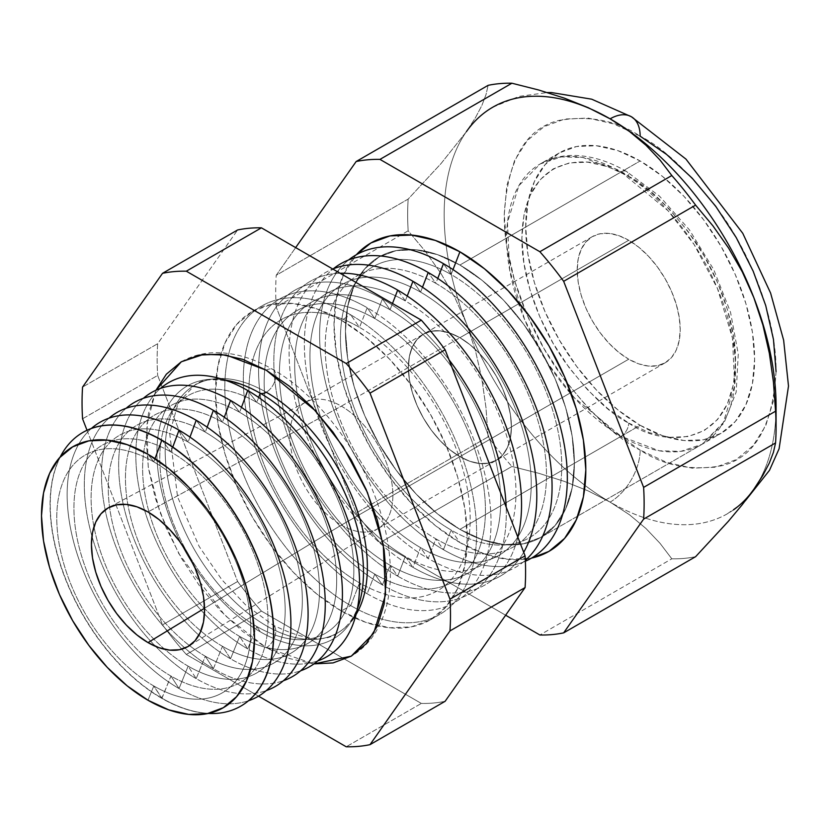 <?xml version="1.0" encoding="UTF-8"?>
<svg xmlns="http://www.w3.org/2000/svg" width="830" height="830" viewBox="0 0 830 830"><rect width="100%" height="100%" fill="white"/><g stroke="black" fill="none" stroke-linecap="round" stroke-linejoin="round"><path stroke-width="0.62" stroke-dasharray="4.15 3.11" d="M628.715 240.264A72.843 42.05 -120 0 0 592.288 236.654A72.843 42.05 -120 0 0 581.125 295.024A72.843 42.05 -120 0 0 628.715 359.203L459.913 456.666A72.843 42.05 60 0 1 412.323 392.476A72.843 42.05 60 0 1 423.497 334.106A72.843 42.05 60 0 1 459.913 337.717L628.715 240.264L618.661 235.606L609.002 233.406L600.1 233.77L592.288 236.654L585.887 241.966L581.125 249.508L578.199 258.97L577.203 269.999L578.199 282.169L581.125 295.024L585.887 308.055L592.288 320.764L600.1 332.664L609.002 343.298L618.661 352.262L628.715 359.203L638.758 363.872L648.417 366.061L657.329 365.708L665.131 362.814L671.532 357.502L676.294 349.97L679.231 340.507L680.216 329.469L679.231 317.299L676.294 304.444L671.532 291.423L665.131 278.704L657.329 266.804L648.417 256.169L638.758 247.205L628.715 240.264L459.913 337.717A72.843 42.05 60 0 1 507.493 401.907A72.843 42.05 60 0 1 496.33 460.266A72.843 42.05 60 0 1 459.913 456.666L628.715 359.203A72.843 42.05 -120 0 0 665.131 362.814A72.843 42.05 -120 0 0 676.294 304.444A72.843 42.05 -120 0 0 628.715 240.264M628.715 423.082C659.954 446.084 734.083 451.873 735.536 361.413C735.961 319.778 715.751 270.238 692.801 238.054C668.648 206.016 647.276 185.453 628.715 176.385A10.79 6.225 120 0 0 626.474 171.447A10.79 6.225 120 0 0 621.079 171.976L668.067 210.758L694.171 244.632L717.452 288.477L732.496 338.183L734.695 385.711L723.324 422.584L702.014 444.32L680.787 451.364L659.228 450.773L621.079 436.3A10.79 6.225 120 0 0 628.715 423.082A10.79 6.225 -60 0 1 621.079 436.3A161.86 93.448 -120 0 0 702.014 444.32A161.86 93.448 -120 0 0 726.821 314.612A161.86 93.448 -120 0 0 621.079 171.976L459.913 265.029A161.86 93.448 60 0 1 565.655 407.665A161.86 93.448 60 0 1 540.849 537.373A161.86 93.448 60 0 1 459.913 529.353L621.079 436.3L459.913 529.353A161.86 93.448 60 0 1 354.171 386.718A161.86 93.448 60 0 1 378.978 257.01A161.86 93.448 60 0 1 459.913 265.029L621.079 171.976A161.86 93.448 -120 0 0 540.154 163.966A161.86 93.448 -120 0 0 515.337 293.664A161.86 93.448 -120 0 0 621.079 436.3L574.09 397.518L547.997 363.654L524.716 319.799L509.672 270.103L507.462 222.565L518.843 185.702L540.154 163.966L561.371 156.912L582.93 157.513L621.079 171.976A10.79 6.225 -60 0 1 626.474 171.447A10.79 6.225 -60 0 1 628.715 176.385C597.465 153.384 523.346 147.605 521.883 238.065C521.458 279.689 541.679 329.24 564.618 361.413C588.781 393.451 610.143 414.014 628.715 423.082L607.871 408.682L587.827 390.1L569.359 368.032L553.174 343.35L539.894 316.987L530.017 289.961L523.938 263.307L521.883 238.065L523.938 215.178L530.017 195.548L539.894 179.923L553.174 168.905L569.359 162.908L587.827 162.172L607.871 166.726L628.715 176.385L649.548 190.786L669.592 209.378L688.06 231.435L704.245 256.128L717.535 282.49L727.402 309.507L733.481 336.16L735.536 361.413L733.481 384.29L727.402 403.92L717.535 419.544L704.245 430.573L688.06 436.559L669.592 437.296L649.548 432.752L628.715 423.082M459.913 529.353L482.24 539.708L503.717 544.584L523.502 543.795L540.849 537.373L555.083 525.556L565.655 508.821L572.171 487.781L574.37 463.275L572.171 436.217L565.655 407.665L555.083 378.708L540.849 350.468L523.502 324.011L503.717 300.377L482.24 280.457L459.913 265.029L437.586 254.675L416.11 249.799L396.325 250.587L378.978 257.01L364.744 268.827L354.171 285.562L347.656 306.592L345.456 331.108L347.656 358.166L354.171 386.718L364.744 415.674L378.978 443.915L396.325 470.371L416.11 494.006L437.586 513.926L459.913 529.353A161.86 93.448 60 0 1 354.171 386.718A161.86 93.448 60 0 1 378.978 257.01A161.86 93.448 60 0 1 459.913 265.029L640.158 160.968A161.86 93.448 -120 0 0 559.223 152.948A161.86 93.448 -120 0 0 534.416 282.656A161.86 93.448 -120 0 0 640.158 425.292L459.913 529.353L437.586 513.926L416.11 494.006L396.325 470.371L378.978 443.915L364.744 415.674L354.171 386.718L347.656 358.166L345.456 331.108L347.656 306.592L354.171 285.562L364.744 268.827L378.978 257.01L396.325 250.587L416.11 249.799L437.586 254.675L459.913 265.029L482.24 280.457L503.717 300.377L523.502 324.011L540.849 350.468L555.083 378.708L565.655 407.665L572.171 436.217L574.37 463.275L572.171 487.781L565.655 508.821L555.083 525.556L540.849 537.373L523.502 543.795L503.717 544.584L482.24 539.708L459.913 529.353L640.158 425.292A161.86 93.448 -120 0 0 721.083 433.302A161.86 93.448 -120 0 0 745.9 303.604A161.86 93.448 -120 0 0 640.158 160.968L459.913 265.029A161.86 93.448 60 0 1 565.655 407.665A161.86 93.448 60 0 1 540.849 537.373A161.86 93.448 60 0 1 459.913 529.353M459.913 337.717L469.956 344.658L479.626 353.622L488.528 364.266L496.33 376.166L502.741 388.876L507.493 401.907L510.429 414.751L511.415 426.931L510.429 437.96L507.493 447.422L502.741 454.954L496.33 460.266L488.528 463.161L479.626 463.514L469.956 461.324L459.913 456.666L449.86 449.715L440.201 440.761L431.299 430.116L423.497 418.216L417.085 405.507L412.334 392.476L409.398 379.632L408.412 367.451L409.398 356.423L412.334 346.961L417.085 339.429L423.497 334.106L431.299 331.222L440.201 330.869L449.86 333.058L459.913 337.717A72.843 42.05 -120 0 0 423.497 334.106A72.843 42.05 -120 0 0 412.323 392.476A72.843 42.05 -120 0 0 459.913 456.666L341.369 525.1A72.843 42.05 60 0 1 293.789 460.92A72.843 42.05 60 0 1 304.952 402.55A72.843 42.05 60 0 1 341.369 406.161L459.913 337.717L341.369 406.161A72.843 42.05 -120 0 0 305.637 402.166A72.843 42.05 -120 0 0 293.613 460.297A72.843 42.05 -120 0 0 341.369 525.1L204.554 608.234L341.369 525.1A72.843 42.05 -120 0 0 378.459 528.305A72.843 42.05 -120 0 0 388.772 469.728A72.843 42.05 -120 0 0 341.369 406.161L147.999 511.954L341.369 406.161A72.843 42.05 60 0 1 388.959 470.34A72.843 42.05 60 0 1 377.795 528.71A72.843 42.05 60 0 1 341.369 525.1L459.913 456.666A72.843 42.05 -120 0 0 496.33 460.266A72.843 42.05 -120 0 0 507.493 401.907A72.843 42.05 -120 0 0 459.913 337.717L449.86 333.058L440.201 330.869L431.299 331.222L423.497 334.106L417.085 339.429L412.334 346.961L409.398 356.423L408.412 367.451L409.398 379.632L412.334 392.476L417.085 405.507L423.497 418.216L431.299 430.116L440.201 440.761L449.86 449.715L459.913 456.666L469.956 461.324L479.626 463.514L488.528 463.161L496.33 460.266L502.741 454.954L507.493 447.422L510.429 437.96L511.415 426.931L510.429 414.751L507.493 401.907L502.741 388.876L496.33 376.166L488.528 364.266L479.626 353.622L469.956 344.658L459.913 337.717M235.928 382.557A146.059 84.328 -120 0 0 157.648 467.394A146.059 84.328 -120 0 0 260.205 631.755A146.059 84.328 -120 0 0 362.637 586.893M346.712 626.142A142.978 82.554 60 0 1 266.274 625.737A142.978 82.554 60 0 1 175.68 508.52A142.978 82.554 60 0 1 185.827 391.833A142.978 82.554 60 0 1 266.274 392.248A142.978 82.554 -120 0 0 185.827 391.833A142.978 82.554 -120 0 0 175.68 508.52A142.978 82.554 -120 0 0 266.274 625.737A142.978 82.554 -120 0 0 346.712 626.142M273.858 625.696A13.488 7.792 -60 0 1 274.813 636.703A13.488 7.792 -60 0 1 266.274 647.763L224.878 615.372L178.761 553.579L159.785 511.83L148.238 466.948L146.848 424.555L155.947 390.256L148.404 413.869L146.09 439.61L148.404 468.006L155.241 497.99L166.342 528.399L181.293 558.051L199.501 585.824L220.282 610.641L242.827 631.557L266.274 647.763A13.488 7.792 120 0 0 274.813 636.703A13.488 7.792 120 0 0 273.858 625.696M266.274 370.221A13.488 7.792 -60 0 1 273.858 370.18A13.488 7.792 -60 0 1 274.813 381.188A13.488 7.792 -60 0 1 266.274 392.248A13.488 7.792 120 0 0 274.813 381.188A13.488 7.792 120 0 0 273.858 370.18A13.488 7.792 120 0 0 266.274 370.221M733.471 509.89A234.703 135.508 60 0 1 610.112 502.109A42.486 24.527 120 0 0 640.158 450.078C663.782 465.806 690.965 471.035 721.706 465.765C754.698 457.558 772.813 426.163 776.071 371.601C776.61 318.637 750.901 255.588 721.706 214.648C690.965 173.885 663.782 147.73 640.158 136.182A42.486 24.527 120 0 0 631.36 116.729L631.36 116.729M775.842 416.411A234.703 135.508 60 0 1 753.837 489.264A234.703 135.508 -120 0 0 776.071 406.285M224.795 380.016A146.059 84.328 -120 0 0 158.499 474.532A146.059 84.328 -120 0 0 260.205 631.755L256.812 626.494L247.703 648.904L239.642 636.403L230.543 658.812L222.471 646.321L213.372 668.731L205.311 656.229L196.202 678.639L188.14 666.148L179.031 688.547L170.97 676.056L161.964 698.217A158.001 91.227 60 0 1 59.179 560.406A158.001 91.227 60 0 1 81.423 433.302A158.001 91.227 -120 0 0 59.179 560.406A158.001 91.227 -120 0 0 161.964 698.217A158.001 91.227 -120 0 0 239.393 706.911A158.001 91.227 60 0 1 161.964 698.217L153.799 685.964L147.999 700.25L153.799 685.964A137.23 79.224 -120 0 0 250.836 629.939A137.23 79.224 -120 0 0 153.799 461.874L147.999 454.29L153.799 461.874A137.23 79.224 60 0 1 250.836 629.939A137.23 79.224 60 0 1 153.799 685.964L161.777 698.321A157.991 91.217 -120 0 0 208.257 713.458A157.991 91.217 60 0 1 161.777 698.321L170.97 676.056A137.23 79.224 -120 0 0 268.007 620.031A137.23 79.224 -120 0 0 170.97 451.966L161.964 440.201L170.97 451.966A137.23 79.224 60 0 1 268.007 620.031A137.23 79.224 60 0 1 170.97 676.056L179.031 688.547A158.229 91.352 -120 0 0 248.554 700.717A158.229 91.352 60 0 1 179.031 688.547L188.14 666.148A137.23 79.224 -120 0 0 285.167 610.123A137.23 79.224 -120 0 0 188.14 442.058L179.031 430.158L188.14 442.058A137.23 79.224 60 0 1 285.167 610.123A137.23 79.224 60 0 1 188.14 666.148L196.202 678.639A158.229 91.352 -120 0 0 266.264 690.622A158.229 91.352 60 0 1 196.202 678.639L205.311 656.229A137.23 79.224 -120 0 0 302.338 600.204A137.23 79.224 -120 0 0 205.311 432.139L196.202 420.239L205.311 432.139A137.23 79.224 60 0 1 302.338 600.204A137.23 79.224 60 0 1 205.311 656.229L213.372 668.731A158.229 91.352 -120 0 0 283.435 680.714A158.229 91.352 60 0 1 213.372 668.731L222.471 646.321A137.23 79.224 -120 0 0 319.509 590.296A137.23 79.224 -120 0 0 222.471 422.231L213.372 410.331L222.471 422.231A137.23 79.224 60 0 1 319.509 590.296A137.23 79.224 60 0 1 222.471 646.321L230.543 658.812A158.229 91.352 -120 0 0 300.605 670.796A158.229 91.352 60 0 1 230.543 658.812L239.642 636.403A137.23 79.224 -120 0 0 336.679 580.388A137.23 79.224 -120 0 0 239.642 412.313L230.543 400.423L239.642 412.313A137.23 79.224 60 0 1 336.679 580.388A137.23 79.224 60 0 1 239.642 636.403L247.703 648.904A158.229 91.352 -120 0 0 317.776 660.888A158.229 91.352 60 0 1 247.703 648.904L256.812 626.494A137.23 79.224 -120 0 0 353.839 570.469A137.23 79.224 -120 0 0 256.812 402.405L247.703 390.505L256.812 402.405A137.23 79.224 60 0 1 353.839 570.469A137.23 79.224 60 0 1 256.812 626.494L260.205 631.755A146.059 84.328 -120 0 0 357.222 609.386M155.013 458.606L153.799 461.874L155.013 458.606M172.785 447.048L170.97 451.966L172.785 447.048M189.977 437.088L188.14 442.058L189.977 437.088M207.137 427.18L205.311 432.139L207.137 427.18M224.308 417.262L222.471 422.231L224.308 417.262M241.478 407.354L239.642 412.313L241.478 407.354M350.727 605.61L359.535 582.899A156.465 90.335 -120 0 0 470.174 519.02A156.465 90.335 -120 0 0 359.535 327.383L350.727 314.85A178.045 102.796 60 0 1 476.627 532.912A178.045 102.796 60 0 1 350.727 605.61A178.045 102.796 -120 0 0 439.755 614.428A178.045 102.796 -120 0 0 467.041 471.751A178.045 102.796 -120 0 0 350.727 314.85L341.369 320.256A178.045 102.796 60 0 1 457.693 477.146A178.045 102.796 60 0 1 430.397 619.823A178.045 102.796 60 0 1 341.369 611.005L350.727 605.61L341.369 611.005A178.045 102.796 60 0 1 225.055 454.103A178.045 102.796 60 0 1 252.351 311.437A178.045 102.796 60 0 1 341.369 320.256L350.727 314.85A178.045 102.796 -120 0 0 261.699 306.031A178.045 102.796 -120 0 0 234.413 448.708A178.045 102.796 -120 0 0 350.727 605.61A178.045 102.796 60 0 1 224.826 387.537A178.045 102.796 60 0 1 350.727 314.85L359.535 327.383A156.465 90.335 60 0 1 470.174 519.02A156.465 90.335 60 0 1 359.535 582.899L367.171 593.751A175.161 101.125 -120 0 0 491.028 522.246A175.161 101.125 -120 0 0 367.171 307.723L359.535 327.383L367.171 307.723A175.161 101.125 60 0 1 491.028 522.246A175.161 101.125 60 0 1 367.171 593.751L374.797 574.09A156.465 90.335 -120 0 0 485.436 510.211A156.465 90.335 -120 0 0 374.797 318.575L367.171 307.723L374.797 318.575A156.465 90.335 60 0 1 485.436 510.211A156.465 90.335 60 0 1 374.797 574.09L382.433 584.942A175.161 101.125 -120 0 0 506.165 507.089A175.161 101.125 60 0 1 382.433 584.942L390.059 565.272A156.465 90.335 -120 0 0 500.698 501.393A156.465 90.335 -120 0 0 390.059 309.766L382.433 298.904L374.797 318.575L382.433 298.904A175.161 101.125 60 0 1 448.999 359.764A175.161 101.125 -120 0 0 382.433 298.904L390.059 309.766A156.465 90.335 60 0 1 500.698 501.393A156.465 90.335 60 0 1 390.059 565.272L397.695 576.134A175.161 101.125 -120 0 0 517.847 537.186A175.161 101.125 60 0 1 397.695 576.134L405.32 556.463A156.465 90.335 -120 0 0 515.959 492.584A156.465 90.335 -120 0 0 405.32 300.958L397.695 290.095L405.32 300.958A156.465 90.335 60 0 1 515.959 492.584A156.465 90.335 60 0 1 405.32 556.463L412.946 567.326A175.161 101.125 -120 0 0 523.699 552.282A175.161 101.125 60 0 1 412.946 567.326L420.582 547.655A156.465 90.335 -120 0 0 531.221 483.776A156.465 90.335 -120 0 0 420.582 292.139L412.946 281.287L420.582 292.139A156.465 90.335 60 0 1 531.221 483.776A156.465 90.335 60 0 1 420.582 547.655L428.207 558.507A175.161 101.125 -120 0 0 525.317 560.333A175.161 101.125 60 0 1 428.207 558.507L435.843 538.846A156.465 90.335 -120 0 0 546.482 474.968A156.465 90.335 -120 0 0 435.843 283.331L428.207 272.479L435.843 283.331A156.465 90.335 60 0 1 546.482 474.968A156.465 90.335 60 0 1 435.843 538.846L443.469 549.699A175.161 101.125 -120 0 0 525.359 561.256A175.161 101.125 60 0 1 443.469 549.699L451.105 530.038A156.465 90.335 -120 0 0 561.744 466.159A156.465 90.335 -120 0 0 451.105 274.523L443.469 263.67L451.105 274.523A156.465 90.335 60 0 1 561.744 466.159A156.465 90.335 60 0 1 451.105 530.038L459.913 542.571A178.045 102.796 -120 0 0 531.501 558.113L508.095 559.316L484.471 553.952L459.913 542.571L435.356 525.598L411.732 503.686L389.965 477.686L370.886 448.594L355.23 417.521L343.599 385.67L336.43 354.265L334.013 324.499L336.43 297.534L343.599 274.398L356.35 254.727A178.045 102.796 -120 0 0 348.413 400.33A178.045 102.796 -120 0 0 459.913 542.571L451.105 530.038A156.465 90.335 60 0 1 340.466 338.401A156.465 90.335 60 0 1 451.105 274.523L453.014 269.594L451.105 274.523A156.465 90.335 -120 0 0 340.466 338.401A156.465 90.335 -120 0 0 451.105 530.038L443.469 549.699A175.161 101.125 60 0 1 331.222 402.311A175.161 101.125 60 0 1 348.6 259.977A175.161 101.125 -120 0 0 331.222 402.311A175.161 101.125 -120 0 0 443.469 549.699L435.843 538.846A156.465 90.335 60 0 1 325.204 347.21A156.465 90.335 60 0 1 435.843 283.331L437.752 278.413L435.843 283.331A156.465 90.335 -120 0 0 325.204 347.21A156.465 90.335 -120 0 0 435.843 538.846L428.207 558.507A175.161 101.125 60 0 1 315.96 411.12A175.161 101.125 60 0 1 333.338 268.785A175.161 101.125 -120 0 0 315.96 411.12A175.161 101.125 -120 0 0 428.207 558.507L420.582 547.655A156.465 90.335 60 0 1 309.943 356.018A156.465 90.335 60 0 1 420.582 292.139L422.491 287.221L420.582 292.139A156.465 90.335 -120 0 0 309.943 356.018A156.465 90.335 -120 0 0 420.582 547.655L412.946 567.326A175.161 101.125 60 0 1 296.694 406.513A175.161 101.125 60 0 1 332.747 269.013A175.161 101.125 -120 0 0 296.694 406.513A175.161 101.125 -120 0 0 412.946 567.326L405.32 556.463A156.465 90.335 60 0 1 294.681 364.837A156.465 90.335 60 0 1 405.32 300.958L407.229 296.03L405.32 300.958A156.465 90.335 -120 0 0 294.681 364.837A156.465 90.335 -120 0 0 405.32 556.463L397.695 576.134A175.161 101.125 60 0 1 277.438 397.944A175.161 101.125 60 0 1 340.082 273.246A175.161 101.125 -120 0 0 277.438 397.944A175.161 101.125 -120 0 0 397.695 576.134L390.059 565.272A156.465 90.335 60 0 1 279.42 373.645A156.465 90.335 60 0 1 390.059 309.766L392.486 303.51L390.059 309.766A156.465 90.335 -120 0 0 279.42 373.645A156.465 90.335 -120 0 0 390.059 565.272L382.433 584.942A175.161 101.125 60 0 1 258.576 370.419A175.161 101.125 60 0 1 382.433 298.904A175.161 101.125 -120 0 0 258.576 370.419A175.161 101.125 -120 0 0 382.433 584.942L374.797 574.09A156.465 90.335 60 0 1 264.158 382.454A156.465 90.335 60 0 1 374.797 318.575A156.465 90.335 -120 0 0 264.158 382.454A156.465 90.335 -120 0 0 374.797 574.09L367.171 593.751A175.161 101.125 60 0 1 243.315 379.227A175.161 101.125 60 0 1 367.171 307.723A175.161 101.125 -120 0 0 243.315 379.227A175.161 101.125 -120 0 0 367.171 593.751L359.535 582.899A156.465 90.335 60 0 1 248.896 391.262A156.465 90.335 60 0 1 359.535 327.383A156.465 90.335 -120 0 0 248.896 391.262A156.465 90.335 -120 0 0 359.535 582.899L350.727 605.61M258.649 397.446L256.812 402.405L258.649 397.446M87.015 430.262L162.524 624.865A260.516 150.417 -120 0 0 186.314 654.465L258.545 696.163L186.314 654.465L261.419 611.098L421.329 703.425A260.516 150.417 -120 0 0 445.119 701.298A260.516 150.417 60 0 1 421.329 703.425L346.224 746.782L421.329 703.425L261.419 611.098L186.314 654.465A260.516 150.417 60 0 1 162.524 624.865L237.619 581.498A260.516 150.417 -120 0 0 261.419 611.098A260.516 150.417 60 0 1 237.619 581.498L162.524 624.865L87.015 430.262M313.937 663.896L289.712 658.626L266.274 647.763L313.937 663.896M256.812 626.494A137.23 79.224 60 0 1 159.775 458.43A137.23 79.224 60 0 1 256.812 402.405A137.23 79.224 -120 0 0 159.775 458.43A137.23 79.224 -120 0 0 256.812 626.494M776.071 371.601L773.467 400.714L765.727 425.686L753.173 445.565L736.262 459.592L715.668 467.217L692.168 468.162L666.677 462.372L640.158 450.078A42.486 24.527 -60 0 1 610.112 502.109L588.221 490.935L564.338 481.39L538.691 473.276L511.903 466.481A260.516 150.417 60 0 1 488.113 436.881L485.965 407.53L481.825 378.636L475.403 350.53L466.387 323.306L454.726 297.306L440.917 273.381L425.302 251.314L408.163 230.813A260.516 150.417 60 0 1 408.163 199.086L441.104 163.489L466.387 131.68L475.476 117.663L481.898 105.4L485.986 94.713L488.113 85.345L485.986 94.713L481.898 105.4L475.476 117.663L466.387 131.68L441.104 163.489L408.163 199.086L276.214 275.269L295.656 247.599L276.214 275.269L408.163 199.086A260.516 150.417 -120 0 0 408.163 230.813L276.214 306.996A260.516 150.417 60 0 1 276.214 275.269A260.516 150.417 -120 0 0 276.214 306.996L408.163 230.813L425.302 251.314L440.917 273.381L454.726 297.306L466.387 323.306L475.403 350.53L481.825 378.636L485.965 407.53L488.113 436.881L356.163 513.065L276.214 306.996L356.163 513.065L488.113 436.881A260.516 150.417 -120 0 0 511.903 466.481L379.964 542.664A260.516 150.417 60 0 1 356.163 513.065A260.516 150.417 -120 0 0 379.964 542.664L511.903 466.481L538.691 473.276L564.338 481.39L588.221 490.935L610.112 502.109L629.503 514.776L646.03 528.565L660.047 543.339L671.812 558.808L539.863 634.991L671.812 558.808A260.516 150.417 -120 0 0 695.613 556.681A260.516 150.417 60 0 1 671.812 558.808L660.047 543.339L646.03 528.565L629.503 514.776L610.112 502.109A234.703 135.508 60 0 1 466.387 323.306A234.703 135.508 60 0 1 466.387 131.68A234.703 135.508 60 0 1 486.764 111.054A234.703 135.508 60 0 1 610.112 118.835M505.626 615.217L379.964 542.664L505.626 615.217M161.777 698.321A157.991 91.217 60 0 1 60.185 456.998A157.991 91.217 -120 0 0 161.777 698.321M640.158 450.078L613.64 431.745L588.138 408.101L564.649 380.026L544.044 348.621L527.143 315.078L514.579 280.685L506.85 246.78L504.235 214.659L506.85 185.547L514.579 160.564L527.143 140.685L544.044 126.658L564.649 119.032L588.138 118.099L613.64 123.888L640.158 136.182C616.534 120.443 589.352 115.214 558.6 120.485C525.618 128.702 507.493 160.086 504.235 214.659C503.696 267.623 529.416 330.662 558.6 371.601C589.352 412.375 616.534 438.531 640.158 450.078M640.158 425.292L662.485 435.646L683.962 440.512L703.747 439.724L721.094 433.302L735.318 421.495L745.9 404.75L752.416 383.719L754.615 359.203L752.416 332.156L745.9 303.604L735.318 274.647L721.094 246.396L703.747 219.95L683.962 196.316L662.485 176.396L640.158 160.968L617.831 150.614L596.355 145.738L576.57 146.526L559.223 152.948L544.988 164.755L534.416 181.5L527.901 202.53L525.701 227.047L527.901 254.105L534.416 282.656L544.988 311.613L559.223 339.854L576.57 366.3L596.355 389.944L617.831 409.854L640.158 425.292M82.564 418.797L157.669 375.43L237.619 581.498L157.669 375.43L82.564 418.797M157.669 343.703A260.516 150.417 -120 0 0 157.669 375.43A260.516 150.417 60 0 1 157.669 343.703L82.564 387.071L157.669 343.703L237.619 229.962L157.669 343.703M341.369 611.005L365.937 622.396L389.55 627.76L411.317 626.889L430.397 619.823L446.052 606.834L457.693 588.418L464.852 565.282L467.269 538.317L464.852 508.562L457.693 477.146L446.052 445.295L430.397 414.232L411.317 385.13L389.55 359.131L365.937 337.229L341.369 320.256L316.811 308.864L293.187 303.5L271.42 304.371L252.351 311.437L236.685 324.426L225.055 342.842L217.896 365.978L215.468 392.943L217.896 422.698L225.055 454.103L236.685 485.955L252.351 517.028L271.42 546.119L293.187 572.129L316.811 594.031L341.369 611.005M247.703 648.904A158.229 91.352 60 0 1 146.817 517.308A158.229 91.352 60 0 1 160.47 388.44A158.229 91.352 -120 0 0 146.817 517.308A158.229 91.352 -120 0 0 247.703 648.904M239.642 636.403A137.23 79.224 60 0 1 142.615 468.338A137.23 79.224 60 0 1 239.642 412.313A137.23 79.224 -120 0 0 142.615 468.338A137.23 79.224 -120 0 0 239.642 636.403M230.543 658.812A158.229 91.352 60 0 1 129.646 527.226A158.229 91.352 60 0 1 143.31 398.348A158.229 91.352 -120 0 0 129.646 527.226A158.229 91.352 -120 0 0 230.543 658.812M222.471 646.321A137.23 79.224 60 0 1 125.444 478.256A137.23 79.224 60 0 1 222.471 422.231A137.23 79.224 -120 0 0 125.444 478.256A137.23 79.224 -120 0 0 222.471 646.321M213.372 668.731A158.229 91.352 60 0 1 112.475 537.135A158.229 91.352 60 0 1 126.139 408.256A158.229 91.352 -120 0 0 112.475 537.135A158.229 91.352 -120 0 0 213.372 668.731M205.311 656.229A137.23 79.224 60 0 1 108.274 488.165A137.23 79.224 60 0 1 205.311 432.139A137.23 79.224 -120 0 0 108.274 488.165A137.23 79.224 -120 0 0 205.311 656.229M196.202 678.639A158.229 91.352 60 0 1 95.315 547.043A158.229 91.352 60 0 1 108.969 418.175A158.229 91.352 -120 0 0 95.315 547.043A158.229 91.352 -120 0 0 196.202 678.639M188.14 666.148A137.23 79.224 60 0 1 164.745 649.33A137.23 79.224 60 0 1 93.966 526.739A137.23 79.224 60 0 1 188.14 442.058A137.23 79.224 -120 0 0 93.966 526.739A137.23 79.224 -120 0 0 164.745 649.33A137.23 79.224 -120 0 0 188.14 666.148M179.031 688.547A158.229 91.352 60 0 1 78.29 557.407A158.229 91.352 60 0 1 91.373 428.456A158.229 91.352 -120 0 0 78.29 557.407A158.229 91.352 -120 0 0 179.031 688.547M170.97 676.056A137.23 79.224 60 0 1 73.932 507.991A137.23 79.224 60 0 1 170.97 451.966A137.23 79.224 -120 0 0 73.932 507.991A137.23 79.224 -120 0 0 170.97 676.056M153.799 685.964A137.23 79.224 60 0 1 56.772 517.899A137.23 79.224 60 0 1 153.799 461.874A137.23 79.224 -120 0 0 56.772 517.899A137.23 79.224 -120 0 0 153.799 685.964M466.387 131.68A234.703 135.508 -120 0 0 466.387 323.306A234.703 135.508 -120 0 0 610.112 502.109A234.703 135.508 -120 0 0 753.837 489.264M592.288 236.654L304.952 402.55M559.223 152.948L540.154 163.966C549.885 158.395 560.696 155.563 572.565 155.438C590.068 155.438 608.037 160.771 626.474 171.447L659.539 196.191L689.44 229.879L713.779 269.677L730.535 312.267L738.275 354.171L736.179 392.102L723.957 423.155L702.014 444.32L540.849 537.373L721.083 433.302M665.131 362.814L377.795 528.71M362.119 590.69C357.46 617.23 346.494 627.937 337.758 632.813C325.308 642.617 303.728 640.034 273.018 625.063L245.649 604.935L221.797 579.662L199.159 546.441L177.558 496.911L169.673 433.322L178.232 402.82L194.78 385.162C202.645 377.972 218.861 377.961 243.439 385.141M181.293 361.797C191.46 355.997 202.665 352.958 214.929 352.688C233.884 352.47 253.243 358.093 273.018 369.547C318.014 395.07 360.282 450.441 378.937 507.389C386.967 531.542 390.774 554.575 390.359 576.476C389.913 597.725 385.162 616.005 376.115 631.35C369.734 641.953 361.434 650.222 351.246 656.177M727.464 513.729L745.257 500.864M430.397 619.823L439.755 614.428M305.637 402.166L108.751 507.576M378.459 528.305L188.732 646.114M252.351 311.437L261.699 306.031M492.761 107.215L518.978 96.405L547.312 92.535"/><path stroke-width="1.25" d="M362.637 586.893A146.059 84.328 -120 0 0 260.205 393.233A13.488 7.792 120 0 0 266.274 392.248A142.978 82.554 60 0 1 366.995 577.275M351.412 621.099A142.978 82.554 -120 0 0 354.96 504.163A142.978 82.554 -120 0 0 266.274 392.248A13.488 7.792 -60 0 1 260.205 393.233A146.059 84.328 -120 0 0 235.928 382.557M155.947 390.256L181.293 361.797L203.578 354.4L226.217 355.022L266.274 370.221L289.712 386.417L312.256 407.333L333.038 432.15L351.246 459.924L366.196 489.586L377.297 519.985L384.134 549.968L386.448 578.375L384.134 604.115L377.297 626.193L366.196 643.779L351.246 656.177L333.038 662.921L313.937 663.896L351.246 656.177L373.625 633.352L385.566 594.643L383.252 544.729L367.462 492.543L343.008 446.499L315.608 410.933L266.274 370.221L242.827 359.349L220.282 354.234L199.501 355.053L181.293 361.797L166.342 374.206L155.947 390.256M753.837 489.264L762.853 475.383L753.837 489.264L742.176 504.775L728.366 521.292L695.613 556.681L563.663 632.865L695.613 556.681L728.366 521.292L742.176 504.775L753.837 489.264A234.703 135.508 60 0 1 733.471 509.89M776.071 427.367L776.071 406.285A234.703 135.508 -120 0 0 753.837 297.638L762.926 325.121L769.348 353.321L773.436 382.039L775.562 411.203A260.516 150.417 60 0 1 776.071 427.367A260.516 150.417 60 0 1 775.562 442.93L773.415 452.371L769.275 463.14L762.853 475.383L769.275 463.14L773.415 452.371L775.562 442.93L643.613 519.113A260.516 150.417 -120 0 0 643.613 487.386L563.663 281.318A260.516 150.417 -120 0 0 539.863 251.718L379.964 159.391A260.516 150.417 -120 0 0 356.163 161.518L295.656 247.599L356.163 161.518L488.113 85.345A260.516 150.417 60 0 1 511.903 83.218A260.516 150.417 -120 0 0 488.113 85.345L356.163 161.518A260.516 150.417 60 0 1 379.964 159.391L511.903 83.218L538.691 90.003L564.338 98.116L588.221 107.672L610.112 118.835L629.503 131.503L646.03 145.302L660.047 160.076L671.812 175.535A260.516 150.417 60 0 1 695.613 205.135L712.856 225.77L728.553 247.994L742.3 271.877L753.837 297.638A234.703 135.508 -120 0 0 610.112 118.835L588.221 107.672L564.338 98.116L538.691 90.003L511.903 83.218L379.964 159.391L539.863 251.718L671.812 175.535L539.863 251.718A260.516 150.417 60 0 1 563.663 281.318L695.613 205.135L563.663 281.318L643.613 487.386L775.562 411.203L643.613 487.386A260.516 150.417 60 0 1 643.613 519.113L775.562 442.93A260.516 150.417 -120 0 0 775.562 411.203L773.436 382.039L769.348 353.321L762.926 325.121L753.837 297.638L742.3 271.877L728.553 247.994L712.856 225.77L695.613 205.135A260.516 150.417 -120 0 0 671.812 175.535L660.047 160.076L646.03 145.302L629.503 131.503L610.112 118.835A42.486 24.527 -60 0 1 631.36 116.729A42.486 24.527 120 0 0 610.112 118.835A234.703 135.508 60 0 1 753.837 297.638A234.703 135.508 60 0 1 775.842 416.411M147.999 454.29A150.614 86.953 60 0 1 254.499 638.758A150.614 86.953 60 0 1 147.999 700.25L168.781 709.878L188.752 714.412L207.168 713.686L223.312 707.71L236.55 696.723L246.396 681.139L252.455 661.572L254.499 638.758L252.455 613.588L246.396 587.018L236.55 560.074L223.312 533.794L207.168 509.184L188.752 487.189L168.781 468.649L147.999 454.29L127.218 444.662L107.246 440.128L88.831 440.865L72.698 446.841L59.449 457.828L49.603 473.401L43.544 492.979L41.5 515.783L43.544 540.952L49.603 567.523L59.449 594.467L72.698 620.747L88.831 645.366L107.246 667.362L127.218 685.891L147.999 700.25A150.614 86.953 60 0 1 41.5 515.783A150.614 86.953 60 0 1 147.999 454.29M161.777 440.315L155.013 458.606L161.777 440.315A157.991 91.217 60 0 1 265.382 580.875A157.991 91.217 60 0 1 239.299 706.963A157.991 91.217 60 0 1 208.257 713.458A157.991 91.217 -120 0 0 270.933 604.873A157.991 91.217 -120 0 0 161.777 440.315L161.964 440.201A158.001 91.227 60 0 1 265.6 580.855A158.001 91.227 60 0 1 239.393 706.911A158.001 91.227 -120 0 0 239.486 706.859A158.001 91.227 -120 0 0 265.579 580.761A158.001 91.227 -120 0 0 161.964 440.201L161.777 440.315A157.991 91.217 -120 0 0 60.185 456.998A157.991 91.217 60 0 1 81.33 433.364A157.991 91.217 60 0 1 161.777 440.315M179.031 430.158L172.785 447.048L179.031 430.158A158.229 91.352 60 0 1 284.69 577.846A158.229 91.352 60 0 1 248.554 700.717A158.229 91.352 -120 0 0 284.69 577.846A158.229 91.352 -120 0 0 179.031 430.158A158.229 91.352 -120 0 0 91.373 428.456A158.229 91.352 60 0 1 179.031 430.158M196.202 420.239L189.977 437.088L196.202 420.239A158.229 91.352 60 0 1 301.747 567.492A158.229 91.352 60 0 1 266.264 690.622A158.229 91.352 -120 0 0 301.747 567.492A158.229 91.352 -120 0 0 196.202 420.239A158.229 91.352 -120 0 0 108.969 418.175A158.229 91.352 60 0 1 196.202 420.239M213.372 410.331L207.137 427.18L213.372 410.331A158.229 91.352 60 0 1 318.917 557.584A158.229 91.352 60 0 1 283.435 680.714A158.229 91.352 -120 0 0 318.917 557.584A158.229 91.352 -120 0 0 213.372 410.331A158.229 91.352 -120 0 0 126.139 408.256A158.229 91.352 60 0 1 213.372 410.331M230.543 400.423L224.308 417.262L230.543 400.423A158.229 91.352 60 0 1 336.088 547.665A158.229 91.352 60 0 1 300.605 670.796A158.229 91.352 -120 0 0 336.088 547.665A158.229 91.352 -120 0 0 230.543 400.423A158.229 91.352 -120 0 0 143.31 398.348A158.229 91.352 60 0 1 230.543 400.423M247.703 390.505L241.478 407.354L247.703 390.505A158.229 91.352 60 0 1 353.248 537.757A158.229 91.352 60 0 1 317.776 660.888A158.229 91.352 -120 0 0 353.248 537.757A158.229 91.352 -120 0 0 247.703 390.505A158.229 91.352 -120 0 0 160.47 388.44A158.229 91.352 60 0 1 247.703 390.505M506.165 507.089A175.161 101.125 -120 0 0 448.999 359.764A175.161 101.125 60 0 1 506.165 507.089M397.695 290.095L392.486 303.51L397.695 290.095A175.161 101.125 60 0 1 517.847 537.186A175.161 101.125 -120 0 0 397.695 290.095A175.161 101.125 -120 0 0 340.082 273.246A175.161 101.125 60 0 1 397.695 290.095M412.946 281.287L407.229 296.03L412.946 281.287A175.161 101.125 60 0 1 523.699 552.282A175.161 101.125 -120 0 0 412.946 281.287A175.161 101.125 -120 0 0 332.747 269.013A175.161 101.125 60 0 1 412.946 281.287M428.207 272.479L422.491 287.221L428.207 272.479A175.161 101.125 60 0 1 539.708 417.583A175.161 101.125 60 0 1 525.317 560.333A175.161 101.125 -120 0 0 539.708 417.583A175.161 101.125 -120 0 0 428.207 272.479A175.161 101.125 -120 0 0 333.338 268.785A175.161 101.125 60 0 1 428.207 272.479M443.469 263.67L437.752 278.413L443.469 263.67A175.161 101.125 60 0 1 559.337 423.041A175.161 101.125 60 0 1 525.359 561.256A175.161 101.125 -120 0 0 559.337 423.041A175.161 101.125 -120 0 0 443.469 263.67A175.161 101.125 -120 0 0 348.6 259.977A175.161 101.125 60 0 1 443.469 263.67M459.913 251.812L453.014 269.594L459.913 251.812L484.471 268.785L508.095 290.697L529.862 316.697L548.941 345.788L564.597 376.862L576.228 408.713L583.397 440.118L585.814 469.873L583.397 496.848L576.228 519.974L564.597 538.4L548.941 551.39L531.501 558.113A178.045 102.796 -120 0 0 580.097 423.279A178.045 102.796 -120 0 0 459.913 251.812A178.045 102.796 -120 0 0 356.35 254.727L370.886 242.993L389.965 235.928L411.732 235.066L435.356 240.43L459.913 251.812M147.999 642.596A80.002 46.19 60 0 1 95.543 571.424A80.002 46.19 60 0 1 108.751 507.576A80.002 46.19 60 0 1 147.999 511.954L159.038 519.58L169.652 529.426L179.425 541.108L187.995 554.181L195.04 568.135L200.258 582.452L203.485 596.562L204.564 609.936L203.485 622.043L200.258 632.439L195.04 640.718L187.995 646.549L179.425 649.724L169.652 650.118L159.038 647.711L147.999 642.596L136.96 634.96L126.357 625.125L116.574 613.443L108.004 600.37L100.969 586.405L95.741 572.098L92.514 557.978L91.435 544.615L92.514 532.497L95.741 522.101L100.969 513.822L108.004 507.991L116.574 504.816L126.357 504.422L136.96 506.84L147.999 511.954A80.002 46.19 60 0 1 200.061 581.778A80.002 46.19 60 0 1 188.732 646.114A80.002 46.19 60 0 1 147.999 642.596L204.554 608.234L147.999 642.596M357.222 609.386A146.059 84.328 -120 0 0 260.205 393.233L258.649 397.446L260.205 393.233A146.059 84.328 -120 0 0 224.795 380.016M370.014 744.655L449.974 630.914A260.516 150.417 -120 0 0 449.974 599.187L370.014 393.119A260.516 150.417 -120 0 0 346.224 363.519L186.314 271.192A260.516 150.417 -120 0 0 162.524 273.319L82.564 387.071A260.516 150.417 -120 0 0 82.564 418.797L87.015 430.262L82.564 418.797A260.516 150.417 60 0 1 82.564 387.071L162.524 273.319L237.619 229.962L162.524 273.319A260.516 150.417 60 0 1 186.314 271.192L261.419 227.835A260.516 150.417 -120 0 0 237.619 229.962A260.516 150.417 60 0 1 261.419 227.835L186.314 271.192L346.224 363.519L421.329 320.152L261.419 227.835L421.329 320.152L346.224 363.519A260.516 150.417 60 0 1 370.014 393.119L445.119 349.752A260.516 150.417 -120 0 0 421.329 320.152A260.516 150.417 60 0 1 445.119 349.752L370.014 393.119L449.974 599.187L525.079 555.83L445.119 349.752L525.079 555.83L449.974 599.187A260.516 150.417 60 0 1 449.974 630.914L370.014 744.655L445.119 701.298L525.079 587.557L449.974 630.914L525.079 587.557A260.516 150.417 -120 0 0 525.079 555.83A260.516 150.417 60 0 1 525.079 587.557L445.119 701.298L370.014 744.655A260.516 150.417 60 0 1 346.224 746.782A260.516 150.417 -120 0 0 370.014 744.655M258.545 696.163L346.224 746.782L258.545 696.163M539.863 634.991L505.626 615.217L539.863 634.991A260.516 150.417 -120 0 0 563.663 632.865A260.516 150.417 60 0 1 539.863 634.991M643.613 519.113L563.663 632.865L643.613 519.113M81.33 433.364L81.516 433.239A158.001 91.227 60 0 1 161.964 440.201A158.001 91.227 -120 0 0 81.516 433.239A158.001 91.227 -120 0 0 81.423 433.302L81.423 433.302M745.257 500.864L769.472 470.34L779.1 448.75L788.5 386.064L783.634 340.196L770.603 293.083L742.777 233.323L685.943 159.09L631.36 116.729A42.486 24.527 -60 0 1 640.158 136.182L666.677 154.505L692.168 178.16L715.668 206.224L736.262 237.639L753.173 271.182L765.727 305.565L773.467 339.47L776.071 371.601M610.112 118.835A234.703 135.508 -120 0 0 466.387 131.68M362.119 590.69L362.025 591.23M547.312 92.535L551.317 92.535L591.686 99.185L631.35 116.729"/></g></svg>
